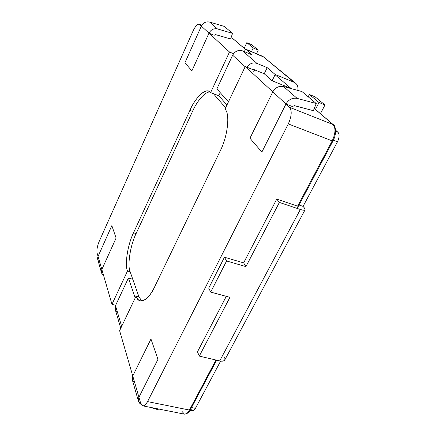 <?xml version="1.0" encoding="UTF-8"?>
<svg xmlns="http://www.w3.org/2000/svg" width="436" height="436" viewBox="0 0 436 436"><rect width="100%" height="100%" fill="white"/><g stroke="black" fill="none" stroke-linecap="round" stroke-linejoin="round"><path stroke-width="0.65" d="M111.97 304.339L127.492 271.012C124.538 264.581 127.846 244.144 133.525 232.813L189.878 110.39C195.639 96.738 206.877 86.644 210.61 92.585L229.505 52.02L208.986 33.141L191.889 70.861L184.919 62.773L201.361 26.127L199.454 24.372C197.715 23.604 195.584 25.806 193.061 30.983L99.119 241.588C97.239 246.231 96.563 250.068 97.097 253.093L98.051 256.379L111.834 225.652L116.107 238.034L101.855 269.486L111.97 304.339L101.855 269.486L116.107 238.034L111.834 225.652L98.051 256.379L97.097 253.093C96.563 250.068 97.239 246.231 99.119 241.588L193.061 30.983C195.295 26.28 197.323 24.013 199.148 24.176L201.361 26.127L184.919 62.773L191.889 70.861L208.986 33.141L229.505 52.02L233.549 53.699L229.505 52.02L210.61 92.585L213.351 93.642L225.625 107.779L213.351 93.642L218.801 95.751L210.61 92.585L208.773 91.244C204.113 88.737 194.832 98.912 189.878 110.39L133.525 232.813C127.846 244.144 124.538 264.581 127.492 271.012L111.97 304.339L115.665 305.271L111.97 304.339M220.082 151.167L154.644 286.834C148.485 300.791 138.354 305.265 136.119 295.995L119.617 330.69L132.762 375.974L150.97 339.028L157.974 359.308L138.942 397.267L140.626 403.071C142.267 407.137 144.578 406.646 147.559 401.6L288.294 123.917C291.668 116.308 292.098 110.771 289.591 107.311L285.978 103.986L261.878 152.06L249.953 138.228L272.805 91.865L245.25 66.512L224.943 109.213C230.306 113.278 227.745 136.659 220.082 151.167C227.745 136.659 230.306 113.278 224.943 109.213L245.25 66.512L272.805 91.865L249.953 138.228L261.878 152.06L285.978 103.986L289.591 107.311L333.05 124.543L314.274 108.444L333.05 124.543L289.591 107.311C292.098 110.771 291.668 116.308 288.294 123.917L147.559 401.6C146.082 404.521 144.501 405.943 142.823 405.856L140.626 403.071L138.942 397.267L157.974 359.308L150.97 339.028L132.762 375.974L119.617 330.69L136.119 295.995L138.893 296.714L130.141 271.732L127.492 271.012L130.141 271.732C127.143 265.301 130.424 244.879 136.108 233.571L133.525 232.813L136.108 233.571L192.527 111.376L189.878 110.39L192.527 111.376C197.007 101.174 205.062 91.462 210.038 92.012C205.062 91.462 197.007 101.174 192.527 111.376L136.108 233.571C130.424 244.879 127.143 265.301 130.141 271.732L138.893 296.714L136.119 295.995C136.98 298.627 138.376 300.251 140.299 300.873C145.084 301.211 149.864 296.535 154.644 286.834L220.082 151.167M253.992 69.569L255.065 70.539L245.25 66.512L255.065 70.539L253.321 71.302L255.065 70.539L253.992 69.569L252.902 69.651L253.992 69.569L264.227 73.771L253.992 69.569M292.452 106.564L285.978 103.986L292.452 106.564L294.305 105.632L313.38 110.684L316.242 103.528L297.129 98.383C292.431 97.604 288.714 99.473 285.978 103.986L261.878 152.06L249.953 138.228L272.805 91.865C275.399 87.516 278.964 85.729 283.498 86.502L301.952 91.549L283.498 86.502C278.964 85.729 275.399 87.516 272.805 91.865L249.953 138.228L261.878 152.06L285.978 103.986L272.805 91.865L285.978 103.986C288.714 99.473 292.431 97.604 297.129 98.383L283.498 86.502L297.129 98.383L316.242 103.528L301.952 91.549L316.242 103.528L313.38 110.684L294.305 105.632L292.452 106.564M245.408 49.382L232.622 38.422L231.036 37.747L232.857 38.564L245.408 49.382M201.764 25.353L199.454 24.372L201.764 25.353M214.12 35.305L208.986 33.141L214.12 35.305L215.526 34.602L230.606 38.978L232.562 33.359L217.455 28.929C213.771 28.226 210.948 29.632 208.986 33.141L191.889 70.861L184.919 62.773L201.361 26.127C203.247 22.716 205.983 21.359 209.563 22.051L224.251 26.389L232.562 33.359L230.606 38.978L215.526 34.602L214.12 35.305M190.309 409.393L190.292 409.851C189.54 412.211 187.584 413.639 184.433 414.14C186.265 414.26 187.932 412.897 189.442 410.053L147.559 401.6L189.442 410.053L215.978 360.016L189.442 410.053C187.932 412.897 186.265 414.26 184.433 414.14L181.943 411.344M298.371 206.195L297.57 206.157L332.194 140.872L288.294 123.917L332.194 140.872C335.573 133.498 335.856 128.059 333.05 124.543L333.344 124.718L333.05 124.543C335.856 128.059 335.573 133.498 332.194 140.872L332.962 141.024L332.194 140.872L297.57 206.157L276.746 199.11L297.57 206.157L298.36 206.217L298.262 205.923M190.292 409.851L189.442 410.053L190.292 409.851L216.654 360.174M226.949 105L218.801 95.751L220.245 92.677L218.801 95.751L226.949 105M141.771 300.982L138.893 296.714L141.771 300.982M251.752 44.755L258.259 50.102L256.526 53.732L258.259 50.102L253.234 47.976L246.82 42.657L244.155 48.309L246.82 42.657L251.752 44.755L246.82 42.657L253.234 47.976L251.501 51.617L253.234 47.976L258.259 50.102L251.752 44.755M315.168 96.879L324.978 104.94L320.449 113.665L324.978 104.94L315.168 96.879L309.353 94.498L308.192 96.781L309.353 94.498L315.168 96.879M335.616 130.222L337.955 132.244C339.617 134.332 339.459 137.509 337.486 141.793L303.064 206.381L304.453 208.021L303.064 206.381L299.003 205.002L303.064 206.381L337.486 141.793L333.377 140.201L337.486 141.793C339.459 137.509 339.617 134.332 337.955 132.244L335.644 131.334L337.955 132.244L335.616 130.222M190.063 410.265L192.456 410.745C193.551 410.821 194.543 410.025 195.432 408.352L191.513 407.556L195.432 408.352L220.632 361.068L195.432 408.352C193.633 411.219 192.145 411.48 190.973 409.132M315.457 109.458L319.027 102.52L309.353 94.498L319.027 102.52L324.978 104.94L319.027 102.52L315.457 109.458M224.644 357.487C225.625 360.447 223.984 361.58 219.728 360.894L199.296 356.114L229.925 297.325L210.708 292.093L208.724 288.158L224.453 257.229L208.724 288.158L210.708 292.093L229.925 297.325L199.296 356.114L219.728 360.894L300.344 209.487L279.378 202.418L245.92 266.625L226.595 260.962L210.708 292.093L226.595 260.962L224.453 257.229L243.642 262.881L276.746 199.11L279.378 202.418L300.344 209.487C304.639 210.741 306.012 210.25 304.453 208.021L305.069 209.809C304.393 210.425 302.818 210.316 300.344 209.487L219.728 360.894C222.142 361.455 223.815 361.172 224.747 360.038L305.069 209.809M197.481 351.83L226.284 296.333L197.481 351.83L199.296 356.114L197.481 351.83M295.592 83.189L262.886 56.408L294.055 82.284L295.592 83.189C297.668 85.009 298.415 87.418 297.832 90.421C298.415 86.475 297.156 83.761 294.055 82.284L275.192 74.501L267.197 67.656L256.951 63.405C253.033 62.168 249.692 63.433 246.929 67.199C249.692 63.433 253.033 62.168 256.951 63.405L242.58 50.876L252.395 54.985L245.533 49.11L252.395 54.985L242.58 50.876L256.951 63.405L267.197 67.656L275.192 74.501L294.055 82.284L262.886 56.408L245.533 49.11L244.351 51.617L245.533 49.11L264.483 57.389M290.965 88.454L272.124 80.764L264.227 73.771L272.124 80.764L290.965 88.454M245.152 66.724L232.65 55.209L216.877 88.917L228.453 101.833L216.877 88.917L232.65 55.209L245.152 66.724M242.58 50.876C238.388 49.671 235.08 51.116 232.65 55.209C235.08 51.116 238.388 49.671 242.58 50.876M117.415 312.089C115.055 310.361 114.417 308.208 115.496 305.631L128.402 278.048L132.762 279.214L128.402 278.048L135.198 297.93L128.402 278.048L115.496 305.631L121.66 326.401L115.496 305.631L115.224 309.451L120.761 328.292M275.192 74.501L272.124 80.764L275.192 74.501M267.197 67.656L264.227 73.771L267.197 67.656M245.92 266.625L243.642 262.881L224.453 257.229L226.595 260.962L245.92 266.625L279.378 202.418L276.746 199.11L243.642 262.881L245.92 266.625M134.773 382.912C132.195 381.129 131.525 378.819 132.762 375.974L150.97 339.028L157.974 359.308L138.942 397.267C137.629 400.281 138.37 402.668 141.171 404.434L138.539 401.502L138.942 397.267L157.974 359.308L150.97 339.028L132.762 375.974L138.942 397.267L132.762 375.974L132.391 380.116L138.408 401.055M150.202 407.328L158.584 409.905L159.118 409.099L158.584 409.905L150.202 407.328M116.107 238.034L101.855 269.486C100.885 271.917 101.479 273.961 103.626 275.601L101.621 273.078L101.855 269.486L116.107 238.034L111.834 225.652L116.107 238.034M99.79 262.379C97.697 260.755 97.114 258.755 98.051 256.379L111.834 225.652L98.051 256.379L101.855 269.486L98.051 256.379L97.833 259.894L101.512 272.691M208.986 33.141L201.361 26.127L184.919 62.773L191.889 70.861L208.986 33.141C210.948 29.632 213.771 28.226 217.455 28.929L232.562 33.359L224.251 26.389L209.563 22.051L217.455 28.929L209.563 22.051C205.983 21.359 203.247 22.716 201.361 26.127L208.986 33.141M184.433 414.14L142.823 405.856M245.424 49.339L232.857 38.564L231.058 37.687M201.797 25.293L199.148 24.176M275.067 74.752L291.243 88.622M314.302 108.39L333.344 124.718C334.368 124.255 337.949 131.607 332.962 141.024L297.188 208.424"/></g></svg>
